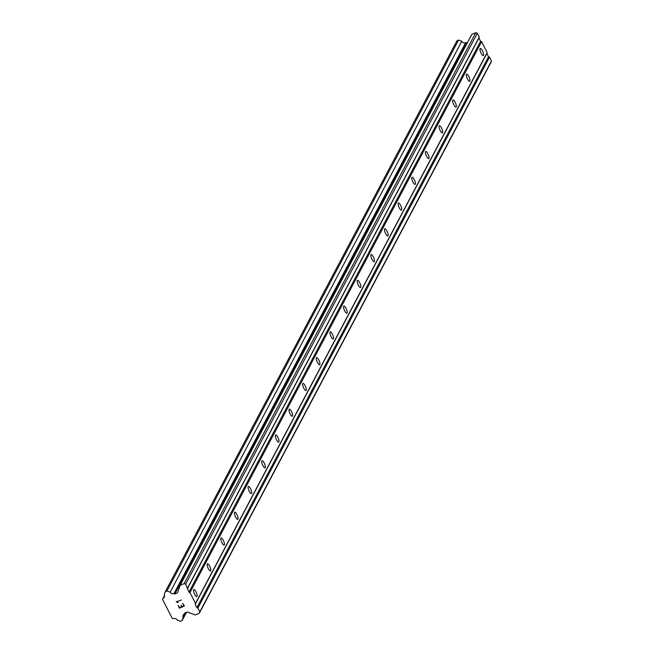 <?xml version="1.0" encoding="UTF-8"?>
<svg xmlns="http://www.w3.org/2000/svg" width="654" height="654" viewBox="0 0 654 654"><rect width="100%" height="100%" fill="white"/><g stroke="black" fill="none" stroke-linecap="round" stroke-linejoin="round"><path stroke-width="0.98" d="M483.51 55.369A3.867 1.128 -113.1 0 1 483.314 55.565A3.867 1.128 -113.1 0 1 480.935 52.86A3.867 1.128 -113.1 0 1 480.077 48.649A3.867 1.128 -113.1 0 1 480.273 48.445A3.867 1.128 -113.1 0 1 482.652 51.151A3.867 1.128 -113.1 0 1 483.51 55.369M469.874 81.137A3.867 1.128 -113.1 0 1 469.67 81.333A3.867 1.128 -113.1 0 1 467.299 78.627A3.867 1.128 -113.1 0 1 466.433 74.409A3.867 1.128 -113.1 0 1 466.629 74.213A3.867 1.128 -113.1 0 1 469.008 76.919A3.867 1.128 -113.1 0 1 469.874 81.137M456.23 106.896A3.867 1.128 -113.1 0 1 456.034 107.101A3.867 1.128 -113.1 0 1 453.655 104.395A3.867 1.128 -113.1 0 1 452.789 100.176A3.867 1.128 -113.1 0 1 452.993 99.98A3.867 1.128 -113.1 0 1 455.372 102.686A3.867 1.128 -113.1 0 1 456.23 106.896M442.594 132.664A3.867 1.128 -113.1 0 1 442.39 132.86A3.867 1.128 -113.1 0 1 440.011 130.162A3.867 1.128 -113.1 0 1 439.153 125.944A3.867 1.128 -113.1 0 1 439.349 125.748A3.867 1.128 -113.1 0 1 441.728 128.454A3.867 1.128 -113.1 0 1 442.594 132.664M428.95 158.431A3.867 1.128 -113.1 0 1 428.754 158.628A3.867 1.128 -113.1 0 1 426.375 155.922A3.867 1.128 -113.1 0 1 425.509 151.712A3.867 1.128 -113.1 0 1 425.713 151.515A3.867 1.128 -113.1 0 1 428.084 154.213A3.867 1.128 -113.1 0 1 428.95 158.431M415.306 184.199A3.867 1.128 -113.1 0 1 415.11 184.395A3.867 1.128 -113.1 0 1 412.731 181.689A3.867 1.128 -113.1 0 1 411.873 177.479A3.867 1.128 -113.1 0 1 412.069 177.275A3.867 1.128 -113.1 0 1 414.448 179.981A3.867 1.128 -113.1 0 1 415.306 184.199M401.67 209.967A3.867 1.128 -113.1 0 1 401.466 210.163A3.867 1.128 -113.1 0 1 399.095 207.457A3.867 1.128 -113.1 0 1 398.229 203.239A3.867 1.128 -113.1 0 1 398.425 203.042A3.867 1.128 -113.1 0 1 400.804 205.748A3.867 1.128 -113.1 0 1 401.67 209.967M388.026 235.726A3.867 1.128 -113.1 0 1 387.83 235.931A3.867 1.128 -113.1 0 1 385.451 233.225A3.867 1.128 -113.1 0 1 384.585 229.006A3.867 1.128 -113.1 0 1 384.789 228.81A3.867 1.128 -113.1 0 1 387.168 231.516A3.867 1.128 -113.1 0 1 388.026 235.726M374.39 261.494A3.867 1.128 -113.1 0 1 374.186 261.69A3.867 1.128 -113.1 0 1 371.807 258.992A3.867 1.128 -113.1 0 1 370.949 254.774A3.867 1.128 -113.1 0 1 371.145 254.578A3.867 1.128 -113.1 0 1 373.524 257.284A3.867 1.128 -113.1 0 1 374.39 261.494M360.746 287.261A3.867 1.128 -113.1 0 1 360.55 287.458A3.867 1.128 -113.1 0 1 358.171 284.752A3.867 1.128 -113.1 0 1 357.305 280.541A3.867 1.128 -113.1 0 1 357.509 280.345A3.867 1.128 -113.1 0 1 359.88 283.043A3.867 1.128 -113.1 0 1 360.746 287.261M347.102 313.029A3.867 1.128 -113.1 0 1 346.906 313.225A3.867 1.128 -113.1 0 1 344.527 310.519A3.867 1.128 -113.1 0 1 343.669 306.309A3.867 1.128 -113.1 0 1 343.865 306.105A3.867 1.128 -113.1 0 1 346.244 308.811A3.867 1.128 -113.1 0 1 347.102 313.029M333.466 338.797A3.867 1.128 -113.1 0 1 333.27 338.993A3.867 1.128 -113.1 0 1 330.891 336.287A3.867 1.128 -113.1 0 1 330.025 332.068A3.867 1.128 -113.1 0 1 330.221 331.872A3.867 1.128 -113.1 0 1 332.6 334.578A3.867 1.128 -113.1 0 1 333.466 338.797M319.822 364.556A3.867 1.128 -113.1 0 1 319.626 364.76A3.867 1.128 -113.1 0 1 317.247 362.054A3.867 1.128 -113.1 0 1 316.381 357.836A3.867 1.128 -113.1 0 1 316.585 357.64A3.867 1.128 -113.1 0 1 318.964 360.346A3.867 1.128 -113.1 0 1 319.822 364.556M306.186 390.324A3.867 1.128 -113.1 0 1 305.982 390.52A3.867 1.128 -113.1 0 1 303.603 387.822A3.867 1.128 -113.1 0 1 302.745 383.604A3.867 1.128 -113.1 0 1 302.941 383.408A3.867 1.128 -113.1 0 1 305.32 386.113A3.867 1.128 -113.1 0 1 306.186 390.324M292.542 416.091A3.867 1.128 -113.1 0 1 292.346 416.287A3.867 1.128 -113.1 0 1 289.967 413.581A3.867 1.128 -113.1 0 1 289.101 409.371A3.867 1.128 -113.1 0 1 289.305 409.175A3.867 1.128 -113.1 0 1 291.676 411.873A3.867 1.128 -113.1 0 1 292.542 416.091M278.898 441.859A3.867 1.128 -113.1 0 1 278.702 442.055A3.867 1.128 -113.1 0 1 276.323 439.349A3.867 1.128 -113.1 0 1 275.465 435.139A3.867 1.128 -113.1 0 1 275.661 434.935A3.867 1.128 -113.1 0 1 278.04 437.64A3.867 1.128 -113.1 0 1 278.898 441.859M265.262 467.626A3.867 1.128 -113.1 0 1 265.066 467.823A3.867 1.128 -113.1 0 1 262.687 465.117A3.867 1.128 -113.1 0 1 261.821 460.898A3.867 1.128 -113.1 0 1 262.017 460.702A3.867 1.128 -113.1 0 1 264.396 463.408A3.867 1.128 -113.1 0 1 265.262 467.626M251.618 493.386A3.867 1.128 -113.1 0 1 251.422 493.59A3.867 1.128 -113.1 0 1 249.043 490.884A3.867 1.128 -113.1 0 1 248.177 486.666A3.867 1.128 -113.1 0 1 248.381 486.47A3.867 1.128 -113.1 0 1 250.76 489.176A3.867 1.128 -113.1 0 1 251.618 493.386M237.982 519.153A3.867 1.128 -113.1 0 1 237.778 519.35A3.867 1.128 -113.1 0 1 235.399 516.652A3.867 1.128 -113.1 0 1 234.541 512.434A3.867 1.128 -113.1 0 1 234.737 512.237A3.867 1.128 -113.1 0 1 237.116 514.943A3.867 1.128 -113.1 0 1 237.982 519.153M224.338 544.921A3.867 1.128 -113.1 0 1 224.142 545.117A3.867 1.128 -113.1 0 1 221.763 542.411A3.867 1.128 -113.1 0 1 220.897 538.201A3.867 1.128 -113.1 0 1 221.101 538.005A3.867 1.128 -113.1 0 1 223.48 540.703A3.867 1.128 -113.1 0 1 224.338 544.921M210.694 570.689A3.867 1.128 -113.1 0 1 210.498 570.885A3.867 1.128 -113.1 0 1 208.119 568.179A3.867 1.128 -113.1 0 1 207.261 563.969A3.867 1.128 -113.1 0 1 207.457 563.764A3.867 1.128 -113.1 0 1 209.836 566.47A3.867 1.128 -113.1 0 1 210.694 570.689M197.058 596.456A3.867 1.128 -113.1 0 1 196.862 596.652A3.867 1.128 -113.1 0 1 194.483 593.946A3.867 1.128 -113.1 0 1 193.617 589.728A3.867 1.128 -113.1 0 1 193.813 589.532A3.867 1.128 -113.1 0 1 196.192 592.238A3.867 1.128 -113.1 0 1 197.058 596.456M199.323 613.256L490.974 62.351L491.473 60.936L489.535 57.151L488.53 56.775L486.846 53.481L487.173 52.533L481.606 41.66L480.608 41.292L478.916 37.997L479.251 37.049L477.314 33.264L475.801 32.7L471.804 34.409L180.144 585.314L184.15 583.605L185.654 584.161L188.949 592.189L189.954 592.565L195.521 603.438L195.194 604.378L196.879 607.672L197.884 608.048L199.822 611.842L199.323 613.256L195.325 614.964L187.289 611.981L184.616 613.117L184.428 613.975A2.959 2.755 -152.1 0 0 183.161 617.597L182.106 620.613L180.504 621.3L177.291 620.106A2.959 2.755 -152.1 0 0 173.441 618.668L172.239 618.332L162.527 599.35L163.01 598.287A2.959 2.755 -152.1 0 0 164.277 594.666L165.331 591.649L166.933 590.963L170.146 592.156A2.959 2.755 -152.1 0 0 173.997 593.595L174.839 594.004L177.504 592.867L180.144 585.314M467.406 42.714L465.656 42.69A2.959 2.755 -152.1 0 1 461.798 41.259L458.585 40.057L456.983 40.744L165.331 591.649M179.629 607.689L181.616 606.838L179.629 607.68L178.011 605.31L179.466 608.155L178.011 605.31M180.913 605.457L181.616 606.83L181.248 605.318L181.951 606.691L183.938 605.841L181.951 606.691M183.938 605.841L182.646 603.323L183.938 605.841M182.646 603.323L184.436 606.029L179.466 608.155L184.436 606.029M178.158 602.498L177.61 602.072M177.806 602.653L177.316 602.269L177.814 602.645M177.316 602.277L176.261 601.876L177.316 602.269M176.228 601.811L181.362 600.012M487.173 52.533L195.521 603.438M481.606 41.66L189.954 592.565M486.846 53.481L195.194 604.378M488.53 56.775L196.879 607.672M489.535 57.151L197.884 608.048M491.473 60.936L199.822 611.842M184.959 612.97L184.428 613.975M185.801 612.61L183.161 617.597M186.504 612.308L182.106 620.613M164.522 595.426L163.01 598.287M458.585 40.057L166.933 590.963M461.798 41.259L170.146 592.156M465.656 42.69L173.997 593.595M466.49 43.107L174.839 594.004M475.801 32.7L184.15 583.605M477.314 33.264L185.654 584.161M479.251 37.049L187.6 587.954M478.916 37.997L187.265 588.894M480.608 41.292L188.949 592.189"/></g></svg>
